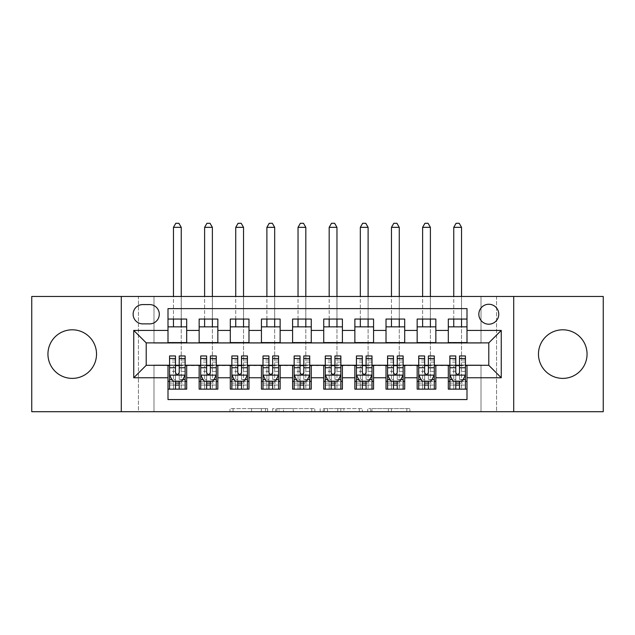 <?xml version="1.0" encoding="UTF-8"?>
<svg xmlns="http://www.w3.org/2000/svg" width="635" height="635" viewBox="0 0 635 635"><rect width="100%" height="100%" fill="white"/><g stroke="black" fill="none" stroke-linecap="round" stroke-linejoin="round"><path stroke-width="0.48" stroke-dasharray="3.17 2.38" d="M267.668 411.71L233.053 411.71L267.668 411.71L267.668 408.599L251.547 408.599L251.547 411.71L251.547 408.599L267.668 408.599L267.668 411.71L267.668 408.599L251.547 408.599L251.547 411.71L251.547 408.599L267.668 408.599L233.053 408.599L267.668 408.599M562.761 378.389A24.289 24.289 0 0 1 538.472 354.092A24.289 24.289 0 0 1 562.761 329.803A24.289 24.289 0 0 1 587.058 354.092A24.289 24.289 0 0 1 562.761 378.389M72.239 378.389A24.289 24.289 0 0 1 47.942 354.092A24.289 24.289 0 0 1 72.239 329.803A24.289 24.289 0 0 1 96.528 354.092A24.289 24.289 0 0 1 72.239 378.389M488.791 304.26A9.97 9.97 0 0 0 478.83 314.23A9.97 9.97 0 0 0 488.791 324.199A9.97 9.97 0 0 0 498.761 314.23A9.97 9.97 0 0 0 488.791 304.26M406.844 411.71L370.769 411.71L406.844 411.71L406.844 408.599L391.406 408.599L409.9 408.599L409.9 411.71L409.9 408.599L370.769 408.599L409.9 408.599L409.9 411.71L409.9 408.599L406.844 408.599L406.844 411.71M388.35 411.71L371.991 411.71L388.35 411.71L388.35 408.599L391.406 408.599L388.35 408.599L388.35 411.71L388.35 408.599L371.991 408.599L371.991 411.71L371.991 408.599L388.35 408.599L388.35 411.71M367.713 411.71L370.769 411.71L367.713 411.71L367.713 408.599L370.769 408.599L367.713 408.599L367.713 411.71M229.989 411.71L233.053 411.71L229.989 411.71L229.989 408.599L233.053 408.599L229.989 408.599L229.989 411.71M481.005 411.71L496.578 411.71L496.578 296.474L603.25 296.474L603.25 411.71L496.578 411.71L496.578 296.474L481.005 296.474L481.005 343.194L153.995 343.194L153.995 296.474L481.005 296.474L481.005 343.194L153.995 343.194L153.995 296.474L138.422 296.474L138.422 411.71L31.75 411.71L31.75 296.474L138.422 296.474L138.422 411.71L153.995 411.71L153.995 364.998L481.005 364.998L481.005 411.71L153.995 411.71L153.995 364.998L481.005 364.998L481.005 411.71M314.825 411.71L311.769 411.71L314.825 411.71L314.825 408.599L314.825 411.71M275.693 411.71L311.769 411.71L272.637 411.71L275.693 411.71L275.693 408.599L314.825 408.599L272.637 408.599L272.637 411.71L272.637 408.599L275.693 408.599L275.693 411.71M323.231 411.71L362.363 411.71L320.175 411.71L323.231 411.71L323.231 408.599L362.363 408.599L362.363 411.71L362.363 408.599L343.868 408.599L343.868 411.71M448.31 319.056L466.995 319.056L466.995 326.842L448.31 326.842L448.31 319.056M417.163 319.056L435.848 319.056L435.848 326.842L417.163 326.842L417.163 319.056M386.016 319.056L404.701 319.056L404.701 326.842L386.016 326.842L386.016 319.056M354.87 319.056L373.563 319.056L373.563 326.842L354.87 326.842L354.87 319.056M323.731 319.056L342.416 319.056L342.416 326.842L323.731 326.842L323.731 319.056M292.584 319.056L311.269 319.056L311.269 326.842L292.584 326.842L292.584 319.056M261.437 319.056L280.13 319.056L280.13 326.842L261.437 326.842L261.437 319.056M230.299 319.056L248.983 319.056L248.983 326.842L230.299 326.842L230.299 319.056M199.152 319.056L217.837 319.056L217.837 326.842L199.152 326.842L199.152 319.056M168.005 389.136L168.005 381.349L186.69 381.349L186.69 389.136L168.005 389.136L168.005 399.566L466.995 399.566L466.995 389.136L448.31 389.136L448.31 381.349L466.995 381.349L466.995 389.136M217.837 389.136L199.152 389.136L199.152 381.349L217.837 381.349L217.837 389.136M248.983 389.136L230.299 389.136L230.299 381.349L248.983 381.349L248.983 389.136M280.13 389.136L261.437 389.136L261.437 381.349L280.13 381.349L280.13 389.136M311.269 389.136L292.584 389.136L292.584 381.349L311.269 381.349L311.269 389.136M342.416 389.136L323.731 389.136L323.731 381.349L342.416 381.349L342.416 389.136M373.563 389.136L354.87 389.136L354.87 381.349L373.563 381.349L373.563 389.136M404.701 389.136L386.016 389.136L386.016 381.349L404.701 381.349L404.701 389.136M435.848 389.136L417.163 389.136L417.163 381.349L435.848 381.349L435.848 389.136M448.31 381.349L448.31 365.617L488.791 365.308L488.791 342.884L435.848 342.884L435.848 326.842M435.848 342.575L404.701 342.884L404.701 326.842M404.701 342.575L373.563 342.884L373.563 326.842M373.563 342.575L342.416 342.884L342.416 326.842M342.416 342.575L311.269 342.884L311.269 326.842M311.269 342.575L280.13 342.884L280.13 326.842M280.13 342.575L248.983 342.884L248.983 326.842M248.983 342.575L217.837 342.884L217.837 326.842M168.005 319.056L186.69 319.056L186.69 326.842L168.005 326.842L168.005 308.626L466.995 308.626L466.995 319.056M417.163 381.349L417.163 365.617L448.31 365.617M386.016 381.349L386.016 365.617L417.163 365.617M354.87 381.349L354.87 365.617L386.016 365.617M323.731 381.349L323.731 365.617L354.87 365.617M292.584 381.349L292.584 365.617L323.731 365.617M261.437 381.349L261.437 365.617L292.584 365.617M230.299 381.349L230.299 365.617L261.437 365.617M199.152 381.349L199.152 365.617L230.299 365.617M217.837 342.575L186.69 342.884L186.69 326.842M168.005 381.349L168.005 365.617L199.152 365.617M186.69 342.575L146.209 342.884L146.209 365.308L168.005 365.617M168.005 342.575L168.005 326.842M186.69 381.349L186.69 365.617M169.561 365.617L175.482 365.617M179.221 365.617L185.134 365.617M169.561 355.965L169.561 385.08L169.561 381.349L175.482 381.349M179.221 381.349L185.134 381.349L185.134 389.136L169.561 389.136L185.134 389.136L179.221 389.136L179.221 379.412L185.134 379.412L185.134 385.08L185.134 381.349L181.245 381.349L181.245 326.842M199.152 342.575L199.152 326.842M217.837 381.349L217.837 365.617M200.708 365.617L206.629 365.617M210.36 365.617L216.281 365.617M200.708 355.965L200.708 385.08L200.708 381.349L206.629 381.349M210.36 381.349L216.281 381.349L216.281 389.136L200.708 389.136L216.281 389.136L210.36 389.136L210.36 379.412L216.281 379.412L216.281 385.08L216.281 381.349L212.384 381.349L212.384 326.842M231.854 365.617L237.768 365.617M241.506 365.617L247.428 365.617M248.983 381.349L248.983 365.617M231.854 355.965L231.854 385.08L231.854 381.349L237.768 381.349M241.506 381.349L247.428 381.349L247.428 389.136L231.854 389.136L247.428 389.136L241.506 389.136L241.506 379.412L247.428 379.412L247.428 385.08L247.428 381.349L243.53 381.349L243.53 326.842M230.299 342.575L230.299 326.842M263.001 365.617L268.915 365.617M272.653 365.617L278.567 365.617M280.13 381.349L280.13 365.617M263.001 355.965L263.001 385.08L263.001 381.349L268.915 381.349M272.653 381.349L278.567 381.349L278.567 389.136L263.001 389.136L278.567 389.136L272.653 389.136L272.653 379.412L278.567 379.412L278.567 385.08L278.567 381.349L274.677 381.349L274.677 326.842M261.437 342.575L261.437 326.842M294.14 365.617L300.061 365.617M303.8 365.617L309.713 365.617M311.269 381.349L311.269 365.617M294.14 355.965L294.14 385.08L294.14 381.349L300.061 381.349M303.8 381.349L309.713 381.349L309.713 389.136L294.14 389.136L309.713 389.136L303.8 389.136L303.8 379.412L309.713 379.412L309.713 385.08L309.713 381.349L305.824 381.349L305.824 326.842M292.584 342.575L292.584 326.842M325.287 365.617L331.2 365.617M334.939 365.617L340.86 365.617M342.416 381.349L342.416 365.617M325.287 355.965L325.287 385.08L325.287 381.349L331.2 381.349M334.939 381.349L340.86 381.349L340.86 389.136L325.287 389.136L340.86 389.136L334.939 389.136L334.939 379.412L340.86 379.412L340.86 385.08L340.86 381.349L336.963 381.349L336.963 326.842M323.731 342.575L323.731 326.842M356.433 365.617L362.347 365.617M366.085 365.617L371.999 365.617M373.563 381.349L373.563 365.617M356.433 355.965L356.433 385.08L356.433 381.349L362.347 381.349M366.085 381.349L371.999 381.349L371.999 389.136L356.433 389.136L371.999 389.136L366.085 389.136L366.085 379.412L371.999 379.412L371.999 385.08L371.999 381.349L368.109 381.349L368.109 326.842M354.87 342.575L354.87 326.842M387.572 365.617L393.494 365.617M397.232 365.617L403.146 365.617M404.701 381.349L404.701 365.617M387.572 355.965L387.572 385.08L387.572 381.349L393.494 381.349M397.232 381.349L403.146 381.349L403.146 389.136L387.572 389.136L403.146 389.136L397.232 389.136L397.232 379.412L403.146 379.412L403.146 385.08L403.146 381.349L399.256 381.349L399.256 326.842M386.016 342.575L386.016 326.842M418.719 365.617L424.64 365.617M428.371 365.617L434.292 365.617M435.848 381.349L435.848 365.617M418.719 355.965L418.719 385.08L418.719 381.349L424.64 381.349M428.371 381.349L434.292 381.349L434.292 389.136L418.719 389.136L434.292 389.136L428.371 389.136L428.371 379.412L434.292 379.412L434.292 385.08L434.292 381.349L430.395 381.349L430.395 326.842M417.163 342.575L417.163 326.842M449.866 365.617L455.779 365.617M459.518 365.617L465.439 365.617M466.995 381.349L466.995 365.617M449.866 355.965L449.866 385.08L449.866 381.349L455.779 381.349M459.518 381.349L465.439 381.349L465.439 389.136L449.866 389.136L465.439 389.136L459.518 389.136L459.518 379.412L465.439 379.412L465.439 385.08L465.439 381.349L461.542 381.349L461.542 326.842M448.31 342.575L448.31 326.842M466.995 342.575L466.995 326.842M142.78 304.578A9.652 9.652 0 0 0 133.128 314.23A9.652 9.652 0 0 0 142.78 323.882L149.63 323.882A9.652 9.652 0 0 0 159.29 314.23A9.652 9.652 0 0 0 149.63 304.578L142.78 304.578M121.293 411.71L121.293 296.474M513.707 296.474L513.707 411.71M279.059 411.71L283.488 411.71L279.059 411.71L279.059 408.599L276.916 408.599L276.916 411.71L276.916 408.599L283.488 408.599L279.059 408.599L279.059 411.71M283.488 411.71L293.275 411.71L283.488 411.71L283.488 408.599L293.275 408.599L293.275 411.71L293.275 408.599L283.488 408.599L283.488 411.71M323.231 408.599L340.812 408.599L340.812 411.71L340.812 408.599L337.756 408.599L340.812 408.599L340.812 411.71L340.812 408.599L343.868 408.599M324.453 408.599L324.453 411.71L324.453 408.599M320.175 408.599L320.175 411.71L320.175 408.599M185.134 374.96L185.134 360.013L185.134 374.96L182.023 381.19L172.68 381.19L169.561 374.96L169.561 360.013L169.561 374.96M185.134 355.965L185.134 379.412M181.245 227.338L178.911 223.29L175.792 223.29L173.458 227.338L181.245 227.338L181.245 389.136L181.245 381.349L173.458 381.349L173.458 365.776L173.458 389.136L173.458 381.349L169.561 381.349L169.561 389.136L175.482 389.136L175.482 385.08L175.482 389.136M175.482 385.08L185.134 385.08L169.561 385.08L175.482 385.08L175.482 355.965M182.88 379.476L179.221 379.476L179.221 381.19M175.482 381.19L175.482 379.476L171.823 379.476M179.221 355.965L179.221 379.412M179.221 379.476L179.221 372.626C177.975 374.983 176.728 374.983 175.482 372.626L175.482 379.476M169.561 381.349L185.134 381.349M181.245 319.056L181.245 296.474M173.458 227.338L173.458 326.842M173.458 319.056L173.458 296.474M216.281 374.96L216.281 360.013L216.281 374.96L213.169 381.19L203.819 381.19L200.708 374.96L200.708 360.013L200.708 374.96M216.281 355.965L216.281 379.412M212.384 227.338L210.05 223.29L206.939 223.29L204.605 227.338L212.384 227.338L212.384 389.136L212.384 381.349L204.605 381.349L204.605 365.776L204.605 389.136L204.605 381.349L200.708 381.349L200.708 389.136L206.629 389.136L206.629 385.08L206.629 389.136M206.629 385.08L216.281 385.08L200.708 385.08L206.629 385.08L206.629 355.965M214.027 379.476L210.36 379.476L210.36 381.19M206.629 381.19L206.629 379.476L202.97 379.476M210.36 355.965L210.36 379.412M210.36 379.476L210.36 372.626C209.121 374.983 207.875 374.983 206.629 372.626L206.629 379.476M200.708 381.349L216.281 381.349M212.384 319.056L212.384 296.474M204.605 227.338L204.605 326.842M204.605 319.056L204.605 296.474M247.428 374.96L247.428 360.013L247.428 374.96L244.308 381.19L234.966 381.19L231.854 374.96L231.854 360.013L231.854 374.96M247.428 355.965L247.428 379.412M243.53 227.338L241.197 223.29L238.085 223.29L235.744 227.338L243.53 227.338L243.53 389.136L243.53 381.349L235.744 381.349L235.744 365.776L235.744 389.136L235.744 381.349L231.854 381.349L231.854 389.136L237.768 389.136L237.768 385.08L237.768 389.136M237.768 385.08L247.428 385.08L231.854 385.08L237.768 385.08L237.768 355.965M245.166 379.476L241.506 379.476L241.506 381.19M237.768 381.19L237.768 379.476L234.109 379.476M241.506 355.965L241.506 379.412M241.506 379.476L241.506 372.626C240.268 374.983 239.022 374.983 237.768 372.626L237.768 379.476M231.854 381.349L247.428 381.349M243.53 319.056L243.53 296.474M235.744 227.338L235.744 326.842M235.744 319.056L235.744 296.474M278.567 374.96L278.567 360.013L278.567 374.96L275.455 381.19L266.113 381.19L263.001 374.96L263.001 360.013L263.001 374.96M278.567 355.965L278.567 379.412M274.677 227.338L272.344 223.29L269.224 223.29L266.89 227.338L274.677 227.338L274.677 389.136L274.677 381.349L266.89 381.349L266.89 365.776L266.89 389.136L266.89 381.349L263.001 381.349L263.001 389.136L268.915 389.136L268.915 385.08L268.915 389.136M268.915 385.08L278.567 385.08L263.001 385.08L268.915 385.08L268.915 355.965M276.312 379.476L272.653 379.476L272.653 381.19M268.915 381.19L268.915 379.476L265.255 379.476M272.653 355.965L272.653 379.412M272.653 379.476L272.653 372.626C271.407 374.983 270.161 374.983 268.915 372.626L268.915 379.476M263.001 381.349L278.567 381.349M274.677 319.056L274.677 296.474M266.89 227.338L266.89 326.842M266.89 319.056L266.89 296.474M309.713 374.96L309.713 360.013L309.713 374.96L306.602 381.19L297.259 381.19L294.14 374.96L294.14 360.013L294.14 374.96M309.713 355.965L309.713 379.412M305.824 227.338L303.482 223.29L300.371 223.29L298.037 227.338L305.824 227.338L305.824 389.136L305.824 381.349L298.037 381.349L298.037 365.776L298.037 389.136L298.037 381.349L294.14 381.349L294.14 389.136L300.061 389.136L300.061 385.08L300.061 389.136M300.061 385.08L309.713 385.08L294.14 385.08L300.061 385.08L300.061 355.965M307.459 379.476L303.8 379.476L303.8 381.19M300.061 381.19L300.061 379.476L296.402 379.476M303.8 355.965L303.8 379.412M303.8 379.476L303.8 372.626C302.554 374.983 301.308 374.983 300.061 372.626L300.061 379.476M294.14 381.349L309.713 381.349M305.824 319.056L305.824 296.474M298.037 227.338L298.037 326.842M298.037 319.056L298.037 296.474M340.86 374.96L340.86 360.013L340.86 374.96L337.741 381.19L328.398 381.19L325.287 374.96L325.287 360.013L325.287 374.96M340.86 355.965L340.86 379.412M336.963 227.338L334.629 223.29L331.518 223.29L329.176 227.338L336.963 227.338L336.963 389.136L336.963 381.349L329.176 381.349L329.176 365.776L329.176 389.136L329.176 381.349L325.287 381.349L325.287 389.136L331.2 389.136L331.2 385.08L331.2 389.136M331.2 385.08L340.86 385.08L325.287 385.08L331.2 385.08L331.2 355.965M338.598 379.476L334.939 379.476L334.939 381.19M331.2 381.19L331.2 379.476L327.541 379.476M334.939 355.965L334.939 379.412M334.939 379.476L334.939 372.626C333.7 374.983 332.454 374.983 331.2 372.626L331.2 379.476M325.287 381.349L340.86 381.349M336.963 319.056L336.963 296.474M329.176 227.338L329.176 326.842M329.176 319.056L329.176 296.474M371.999 374.96L371.999 360.013L371.999 374.96L368.887 381.19L359.545 381.19L356.433 374.96L356.433 360.013L356.433 374.96M371.999 355.965L371.999 379.412M368.109 227.338L365.776 223.29L362.656 223.29L360.323 227.338L368.109 227.338L368.109 389.136L368.109 381.349L360.323 381.349L360.323 365.776L360.323 389.136L360.323 381.349L356.433 381.349L356.433 389.136L362.347 389.136L362.347 385.08L362.347 389.136M362.347 385.08L371.999 385.08L356.433 385.08L362.347 385.08L362.347 355.965M369.745 379.476L366.085 379.476L366.085 381.19M362.347 381.19L362.347 379.476L358.688 379.476M366.085 355.965L366.085 379.412M366.085 379.476L366.085 372.626C364.839 374.983 363.593 374.983 362.347 372.626L362.347 379.476M356.433 381.349L371.999 381.349M368.109 319.056L368.109 296.474M360.323 227.338L360.323 326.842M360.323 319.056L360.323 296.474M403.146 374.96L403.146 360.013L403.146 374.96L400.034 381.19L390.692 381.19L387.572 374.96L387.572 360.013L387.572 374.96M403.146 355.965L403.146 379.412M399.256 227.338L396.915 223.29L393.803 223.29L391.47 227.338L399.256 227.338L399.256 389.136L399.256 381.349L391.47 381.349L391.47 365.776L391.47 389.136L391.47 381.349L387.572 381.349L387.572 389.136L393.494 389.136L393.494 385.08L393.494 389.136M393.494 385.08L403.146 385.08L387.572 385.08L393.494 385.08L393.494 355.965M400.891 379.476L397.232 379.476L397.232 381.19M393.494 381.19L393.494 379.476L389.834 379.476M397.232 355.965L397.232 379.412M397.232 379.476L397.232 372.626C395.986 374.983 394.74 374.983 393.494 372.626L393.494 379.476M387.572 381.349L403.146 381.349M399.256 319.056L399.256 296.474M391.47 227.338L391.47 326.842M391.47 319.056L391.47 296.474M434.292 374.96L434.292 360.013L434.292 374.96L431.181 381.19L421.831 381.19L418.719 374.96L418.719 360.013L418.719 374.96M434.292 355.965L434.292 379.412M430.395 227.338L428.061 223.29L424.95 223.29L422.616 227.338L430.395 227.338L430.395 389.136L430.395 381.349L422.616 381.349L422.616 365.776L422.616 389.136L422.616 381.349L418.719 381.349L418.719 389.136L424.64 389.136L424.64 385.08L424.64 389.136M424.64 385.08L434.292 385.08L418.719 385.08L424.64 385.08L424.64 355.965M432.03 379.476L428.371 379.476L428.371 381.19M424.64 381.19L424.64 379.476L420.973 379.476M428.371 355.965L428.371 379.412M428.371 379.476L428.371 372.626C427.133 374.983 425.887 374.983 424.64 372.626L424.64 379.476M418.719 381.349L434.292 381.349M430.395 319.056L430.395 296.474M422.616 227.338L422.616 326.842M422.616 319.056L422.616 296.474M465.439 374.96L465.439 360.013L465.439 374.96L462.32 381.19L452.977 381.19L449.866 374.96L449.866 360.013L449.866 374.96M465.439 355.965L465.439 379.412M461.542 227.338L459.208 223.29L456.089 223.29L453.755 227.338L461.542 227.338L461.542 389.136L461.542 381.349L453.755 381.349L453.755 365.776L453.755 389.136L453.755 381.349L449.866 381.349L449.866 389.136L455.779 389.136L455.779 385.08L455.779 389.136M455.779 385.08L465.439 385.08L449.866 385.08L455.779 385.08L455.779 355.965M463.177 379.476L459.518 379.476L459.518 381.19M455.779 381.19L455.779 379.476L452.12 379.476M459.518 355.965L459.518 379.412M459.518 379.476L459.518 372.626C458.279 374.983 457.033 374.983 455.779 372.626L455.779 379.476M449.866 381.349L465.439 381.349M461.542 319.056L461.542 296.474M453.755 227.338L453.755 326.842M453.755 319.056L453.755 296.474M265.533 408.599L265.533 411.71L265.533 408.599M261.326 408.599L261.326 411.71L261.326 408.599M233.053 408.599L233.053 411.71L233.053 408.599M311.769 408.599L311.769 411.71L311.769 408.599M359.307 408.599L359.307 411.71L359.307 408.599M337.756 408.599L337.756 411.71L337.756 408.599M327.509 408.599L327.509 411.71L327.509 408.599M391.406 408.599L391.406 411.71L391.406 408.599M370.769 408.599L370.769 411.71L370.769 408.599M185.055 375.118L169.64 375.118M173.458 389.136L181.245 389.136M169.561 379.412L175.482 379.412M185.134 362.117L179.221 362.117M175.482 362.117L169.561 362.117M185.134 371.364L179.221 371.364M175.482 371.364L169.561 371.364M169.561 383.103L175.482 383.103M179.221 383.103L185.134 383.103M173.458 365.776L181.245 365.776L173.458 365.776M216.202 375.118L200.787 375.118M204.605 389.136L212.384 389.136M200.708 379.412L206.629 379.412M216.281 362.117L210.36 362.117M206.629 362.117L200.708 362.117M216.281 371.364L210.36 371.364M206.629 371.364L200.708 371.364M200.708 383.103L206.629 383.103M210.36 383.103L216.281 383.103M204.605 365.776L212.384 365.776L204.605 365.776M247.348 375.118L231.934 375.118M235.744 389.136L243.53 389.136M231.854 379.412L237.768 379.412M247.428 362.117L241.506 362.117M237.768 362.117L231.854 362.117M247.428 371.364L241.506 371.364M237.768 371.364L231.854 371.364M231.854 383.103L237.768 383.103M241.506 383.103L247.428 383.103M235.744 365.776L243.53 365.776L235.744 365.776M278.495 375.118L263.073 375.118M266.89 389.136L274.677 389.136M263.001 379.412L268.915 379.412M278.567 362.117L272.653 362.117M268.915 362.117L263.001 362.117M278.567 371.364L272.653 371.364M268.915 371.364L263.001 371.364M263.001 383.103L268.915 383.103M272.653 383.103L278.567 383.103M266.89 365.776L274.677 365.776L266.89 365.776M309.634 375.118L294.219 375.118M298.037 389.136L305.824 389.136M294.14 379.412L300.061 379.412M309.713 362.117L303.8 362.117M300.061 362.117L294.14 362.117M309.713 371.364L303.8 371.364M300.061 371.364L294.14 371.364M294.14 383.103L300.061 383.103M303.8 383.103L309.713 383.103M298.037 365.776L305.824 365.776L298.037 365.776M340.781 375.118L325.366 375.118M329.176 389.136L336.963 389.136M325.287 379.412L331.2 379.412M340.86 362.117L334.939 362.117M331.2 362.117L325.287 362.117M340.86 371.364L334.939 371.364M331.2 371.364L325.287 371.364M325.287 383.103L331.2 383.103M334.939 383.103L340.86 383.103M329.176 365.776L336.963 365.776L329.176 365.776M371.927 375.118L356.505 375.118M360.323 389.136L368.109 389.136M356.433 379.412L362.347 379.412M371.999 362.117L366.085 362.117M362.347 362.117L356.433 362.117M371.999 371.364L366.085 371.364M362.347 371.364L356.433 371.364M356.433 383.103L362.347 383.103M366.085 383.103L371.999 383.103M360.323 365.776L368.109 365.776L360.323 365.776M403.066 375.118L387.652 375.118M391.47 389.136L399.256 389.136M387.572 379.412L393.494 379.412M403.146 362.117L397.232 362.117M393.494 362.117L387.572 362.117M403.146 371.364L397.232 371.364M393.494 371.364L387.572 371.364M387.572 383.103L393.494 383.103M397.232 383.103L403.146 383.103M391.47 365.776L399.256 365.776L391.47 365.776M434.213 375.118L418.798 375.118M422.616 389.136L430.395 389.136M418.719 379.412L424.64 379.412M434.292 362.117L428.371 362.117M424.64 362.117L418.719 362.117M434.292 371.364L428.371 371.364M424.64 371.364L418.719 371.364M418.719 383.103L424.64 383.103M428.371 383.103L434.292 383.103M422.616 365.776L430.395 365.776L422.616 365.776M465.36 375.118L449.945 375.118M453.755 389.136L461.542 389.136M449.866 379.412L455.779 379.412M465.439 362.117L459.518 362.117M455.779 362.117L449.866 362.117M465.439 371.364L459.518 371.364M455.779 371.364L449.866 371.364M449.866 383.103L455.779 383.103M459.518 383.103L465.439 383.103M453.755 365.776L461.542 365.776L453.755 365.776M185.134 360.013L179.221 360.013M175.482 360.013L169.561 360.013M216.281 360.013L210.36 360.013M206.629 360.013L200.708 360.013M247.428 360.013L241.506 360.013M237.768 360.013L231.854 360.013M278.567 360.013L272.653 360.013M268.915 360.013L263.001 360.013M309.713 360.013L303.8 360.013M300.061 360.013L294.14 360.013M340.86 360.013L334.939 360.013M331.2 360.013L325.287 360.013M371.999 360.013L366.085 360.013M362.347 360.013L356.433 360.013M403.146 360.013L397.232 360.013M393.494 360.013L387.572 360.013M434.292 360.013L428.371 360.013M424.64 360.013L418.719 360.013M465.439 360.013L459.518 360.013M455.779 360.013L449.866 360.013"/><path stroke-width="0.95" d="M562.761 329.803A24.289 24.289 0 0 0 538.472 354.092A24.289 24.289 0 0 0 562.761 378.389A24.289 24.289 0 0 0 587.058 354.092A24.289 24.289 0 0 0 562.761 329.803M72.239 329.803A24.289 24.289 0 0 0 47.942 354.092A24.289 24.289 0 0 0 72.239 378.389A24.289 24.289 0 0 0 96.528 354.092A24.289 24.289 0 0 0 72.239 329.803M488.791 304.26A9.97 9.97 0 0 0 478.83 314.23A9.97 9.97 0 0 0 488.791 324.199A9.97 9.97 0 0 0 498.761 314.23A9.97 9.97 0 0 0 488.791 304.26M513.707 411.71L603.25 411.71L603.25 296.474L513.707 296.474L513.707 411.71L121.293 411.71L121.293 296.474L31.75 296.474L31.75 411.71L121.293 411.71M466.995 319.056L448.31 319.056L448.31 330.422L435.848 330.422L435.848 342.884L448.31 342.884L448.31 330.422M435.848 330.422L435.848 319.056L417.163 319.056L417.163 330.422L404.701 330.422L404.701 342.884L417.163 342.884L417.163 330.422M404.701 330.422L404.701 319.056L386.016 319.056L386.016 330.422L373.563 330.422L373.563 342.884L386.016 342.884L386.016 330.422M373.563 330.422L373.563 319.056L354.87 319.056L354.87 330.422L342.416 330.422L342.416 342.884L354.87 342.884L354.87 330.422M342.416 330.422L342.416 319.056L323.731 319.056L323.731 330.422L311.269 330.422L311.269 342.884L323.731 342.884L323.731 330.422M311.269 330.422L311.269 319.056L292.584 319.056L292.584 330.422L280.13 330.422L280.13 342.884L292.584 342.884L292.584 330.422M280.13 330.422L280.13 319.056L261.437 319.056L261.437 330.422L248.983 330.422L248.983 342.884L261.437 342.884L261.437 330.422M248.983 330.422L248.983 319.056L230.299 319.056L230.299 330.422L217.837 330.422L217.837 342.884L230.299 342.884L230.299 330.422M217.837 330.422L217.837 319.056L199.152 319.056L199.152 342.884L186.69 342.884L186.69 319.056L168.005 319.056M168.005 389.136L186.69 389.136L186.69 365.308L199.152 365.308L199.152 389.136L217.837 389.136L217.837 365.308L230.299 365.308L230.299 377.762L217.837 377.762M230.299 377.762L230.299 389.136L248.983 389.136L248.983 365.308L261.437 365.308L261.437 377.762L248.983 377.762M261.437 377.762L261.437 389.136L280.13 389.136L280.13 365.308L292.584 365.308L292.584 377.762L280.13 377.762M292.584 377.762L292.584 389.136L311.269 389.136L311.269 365.308L323.731 365.308L323.731 377.762L311.269 377.762M323.731 377.762L323.731 389.136L342.416 389.136L342.416 365.308L354.87 365.308L354.87 377.762L342.416 377.762M354.87 377.762L354.87 389.136L373.563 389.136L373.563 365.308L386.016 365.308L386.016 377.762L373.563 377.762M386.016 377.762L386.016 389.136L404.701 389.136L404.701 365.308L417.163 365.308L417.163 377.762L404.701 377.762M417.163 377.762L417.163 389.136L435.848 389.136L435.848 365.308L448.31 365.308L448.31 377.762L435.848 377.762M142.78 323.882L149.63 323.882A9.652 9.652 0 0 0 159.29 314.23A9.652 9.652 0 0 0 149.63 304.578L142.78 304.578A9.652 9.652 0 0 0 133.128 314.23A9.652 9.652 0 0 0 142.78 323.882M513.707 296.474L121.293 296.474M466.995 330.422L466.995 308.626L168.005 308.626L168.005 342.884L146.209 342.884L146.209 365.308L168.005 365.308L168.005 399.566L466.995 399.566L466.995 365.308L488.791 365.308L488.791 342.884L466.995 342.884L466.995 330.422L501.253 330.422L501.253 377.762L466.995 377.762M168.005 377.762L133.747 377.762L133.747 330.422L168.005 330.422M448.31 377.762L448.31 389.136L466.995 389.136M168.005 326.842L186.69 326.842M168.005 342.575L186.69 342.575M168.005 365.617L169.561 365.617M175.482 365.617L179.221 365.617M185.134 365.617L186.69 365.617M168.005 381.349L169.561 381.349M175.482 381.349L179.221 381.349M185.134 381.349L186.69 381.349M199.152 342.575L217.837 342.575M199.152 326.842L217.837 326.842M199.152 365.617L200.708 365.617M206.629 365.617L210.36 365.617M216.281 365.617L217.837 365.617M199.152 381.349L200.708 381.349M206.629 381.349L210.36 381.349M216.281 381.349L217.837 381.349M230.299 365.617L231.854 365.617M237.768 365.617L241.506 365.617M247.428 365.617L248.983 365.617M230.299 381.349L231.854 381.349M237.768 381.349L241.506 381.349M247.428 381.349L248.983 381.349M230.299 326.842L248.983 326.842M230.299 342.575L248.983 342.575M261.437 365.617L263.001 365.617M268.915 365.617L272.653 365.617M278.567 365.617L280.13 365.617M261.437 381.349L263.001 381.349M268.915 381.349L272.653 381.349M278.567 381.349L280.13 381.349M261.437 326.842L280.13 326.842M261.437 342.575L280.13 342.575M292.584 365.617L294.14 365.617M300.061 365.617L303.8 365.617M309.713 365.617L311.269 365.617M292.584 381.349L294.14 381.349M300.061 381.349L303.8 381.349M309.713 381.349L311.269 381.349M292.584 326.842L311.269 326.842M292.584 342.575L311.269 342.575M323.731 365.617L325.287 365.617M331.2 365.617L334.939 365.617M340.86 365.617L342.416 365.617M323.731 381.349L325.287 381.349M331.2 381.349L334.939 381.349M340.86 381.349L342.416 381.349M323.731 326.842L342.416 326.842M323.731 342.575L342.416 342.575M354.87 365.617L356.433 365.617M362.347 365.617L366.085 365.617M371.999 365.617L373.563 365.617M354.87 381.349L356.433 381.349M362.347 381.349L366.085 381.349M371.999 381.349L373.563 381.349M354.87 326.842L373.563 326.842M354.87 342.575L373.563 342.575M386.016 365.617L387.572 365.617M393.494 365.617L397.232 365.617M403.146 365.617L404.701 365.617M386.016 381.349L387.572 381.349M393.494 381.349L397.232 381.349M403.146 381.349L404.701 381.349M386.016 326.842L404.701 326.842M386.016 342.575L404.701 342.575M417.163 365.617L418.719 365.617M424.64 365.617L428.371 365.617M434.292 365.617L435.848 365.617M417.163 381.349L418.719 381.349M424.64 381.349L428.371 381.349M434.292 381.349L435.848 381.349M417.163 326.842L435.848 326.842M417.163 342.575L435.848 342.575M448.31 365.617L449.866 365.617M455.779 365.617L459.518 365.617M465.439 365.617L466.995 365.617M448.31 381.349L449.866 381.349M455.779 381.349L459.518 381.349M465.439 381.349L466.995 381.349M448.31 326.842L466.995 326.842M448.31 342.575L466.995 342.575M146.209 342.884L133.747 330.422M146.209 365.308L133.747 377.762M501.253 330.422L488.791 342.884M501.253 377.762L488.791 365.308M175.482 385.08L179.221 385.08M169.561 358.505L175.482 358.505L175.482 355.965L169.561 355.965L169.561 374.96L172.68 381.19L182.023 381.19L185.134 374.96L185.134 355.965L179.221 355.965L179.221 358.505L185.134 358.505M185.134 374.96L185.134 389.136M169.561 374.96L169.561 389.136M179.221 381.19L179.221 389.136M175.482 389.136L175.482 381.19M175.482 358.505L175.482 372.626C176.728 375.023 177.975 375.023 179.221 372.626L179.221 358.505M181.245 326.842L181.245 319.056M181.245 296.474L181.245 227.338L173.458 227.338L173.458 296.474M173.458 326.842L173.458 319.056M173.458 227.338L175.792 223.29L178.911 223.29L181.245 227.338M206.629 385.08L210.36 385.08M200.708 358.505L206.629 358.505L206.629 355.965L200.708 355.965L200.708 374.96L203.819 381.19L213.169 381.19L216.281 374.96L216.281 355.965L210.36 355.965L210.36 358.505L216.281 358.505M216.281 374.96L216.281 389.136M200.708 374.96L200.708 389.136M210.36 381.19L210.36 389.136M206.629 389.136L206.629 381.19M206.629 358.505L206.629 372.626C207.867 375.023 209.113 375.023 210.36 372.626L210.36 358.505M212.384 326.842L212.384 319.056M212.384 296.474L212.384 227.338L204.605 227.338L204.605 296.474M204.605 326.842L204.605 319.056M204.605 227.338L206.939 223.29L210.05 223.29L212.384 227.338M237.768 385.08L241.506 385.08M231.854 358.505L237.768 358.505L237.768 355.965L231.854 355.965L231.854 374.96L234.966 381.19L244.308 381.19L247.428 374.96L247.428 355.965L241.506 355.965L241.506 358.505L247.428 358.505M247.428 374.96L247.428 389.136M231.854 374.96L231.854 389.136M241.506 381.19L241.506 389.136M237.768 389.136L237.768 381.19M237.768 358.505L237.768 372.626C239.014 375.023 240.26 375.023 241.506 372.626L241.506 358.505M243.53 326.842L243.53 319.056M243.53 296.474L243.53 227.338L235.744 227.338L235.744 296.474M235.744 326.842L235.744 319.056M235.744 227.338L238.085 223.29L241.197 223.29L243.53 227.338M268.915 385.08L272.653 385.08M263.001 358.505L268.915 358.505L268.915 355.965L263.001 355.965L263.001 374.96L266.113 381.19L275.455 381.19L278.567 374.96L278.567 355.965L272.653 355.965L272.653 358.505L278.567 358.505M278.567 374.96L278.567 389.136M263.001 374.96L263.001 389.136M272.653 381.19L272.653 389.136M268.915 389.136L268.915 381.19M268.915 358.505L268.915 372.626C270.161 375.023 271.407 375.023 272.653 372.626L272.653 358.505M274.677 326.842L274.677 319.056M274.677 296.474L274.677 227.338L266.89 227.338L266.89 296.474M266.89 326.842L266.89 319.056M266.89 227.338L269.224 223.29L272.344 223.29L274.677 227.338M300.061 385.08L303.8 385.08M294.14 358.505L300.061 358.505L300.061 355.965L294.14 355.965L294.14 374.96L297.259 381.19L306.602 381.19L309.713 374.96L309.713 355.965L303.8 355.965L303.8 358.505L309.713 358.505M309.713 374.96L309.713 389.136M294.14 374.96L294.14 389.136M303.8 381.19L303.8 389.136M300.061 389.136L300.061 381.19M300.061 358.505L300.061 372.626C301.3 375.023 302.546 375.023 303.8 372.626L303.8 358.505M305.824 326.842L305.824 319.056M305.824 296.474L305.824 227.338L298.037 227.338L298.037 296.474M298.037 326.842L298.037 319.056M298.037 227.338L300.371 223.29L303.482 223.29L305.824 227.338M331.2 385.08L334.939 385.08M325.287 358.505L331.2 358.505L331.2 355.965L325.287 355.965L325.287 374.96L328.398 381.19L337.741 381.19L340.86 374.96L340.86 355.965L334.939 355.965L334.939 358.505L340.86 358.505M340.86 374.96L340.86 389.136M325.287 374.96L325.287 389.136M334.939 381.19L334.939 389.136M331.2 389.136L331.2 381.19M331.2 358.505L331.2 372.626C332.446 375.023 333.692 375.023 334.939 372.626L334.939 358.505M336.963 326.842L336.963 319.056M336.963 296.474L336.963 227.338L329.176 227.338L329.176 296.474M329.176 326.842L329.176 319.056M329.176 227.338L331.518 223.29L334.629 223.29L336.963 227.338M362.347 385.08L366.085 385.08M356.433 358.505L362.347 358.505L362.347 355.965L356.433 355.965L356.433 374.96L359.545 381.19L368.887 381.19L371.999 374.96L371.999 355.965L366.085 355.965L366.085 358.505L371.999 358.505M371.999 374.96L371.999 389.136M356.433 374.96L356.433 389.136M366.085 381.19L366.085 389.136M362.347 389.136L362.347 381.19M362.347 358.505L362.347 372.626C363.593 375.023 364.839 375.023 366.085 372.626L366.085 358.505M368.109 326.842L368.109 319.056M368.109 296.474L368.109 227.338L360.323 227.338L360.323 296.474M360.323 326.842L360.323 319.056M360.323 227.338L362.656 223.29L365.776 223.29L368.109 227.338M393.494 385.08L397.232 385.08M387.572 358.505L393.494 358.505L393.494 355.965L387.572 355.965L387.572 374.96L390.692 381.19L400.034 381.19L403.146 374.96L403.146 355.965L397.232 355.965L397.232 358.505L403.146 358.505M403.146 374.96L403.146 389.136M387.572 374.96L387.572 389.136M397.232 381.19L397.232 389.136M393.494 389.136L393.494 381.19M393.494 358.505L393.494 372.626C394.74 375.023 395.986 375.023 397.232 372.626L397.232 358.505M399.256 326.842L399.256 319.056M399.256 296.474L399.256 227.338L391.47 227.338L391.47 296.474M391.47 326.842L391.47 319.056M391.47 227.338L393.803 223.29L396.915 223.29L399.256 227.338M424.64 385.08L428.371 385.08M418.719 358.505L424.64 358.505L424.64 355.965L418.719 355.965L418.719 374.96L421.831 381.19L431.181 381.19L434.292 374.96L434.292 355.965L428.371 355.965L428.371 358.505L434.292 358.505M434.292 374.96L434.292 389.136M418.719 374.96L418.719 389.136M428.371 381.19L428.371 389.136M424.64 389.136L424.64 381.19M424.64 358.505L424.64 372.626C425.879 375.023 427.125 375.023 428.371 372.626L428.371 358.505M430.395 326.842L430.395 319.056M430.395 296.474L430.395 227.338L422.616 227.338L422.616 296.474M422.616 326.842L422.616 319.056M422.616 227.338L424.95 223.29L428.061 223.29L430.395 227.338M455.779 385.08L459.518 385.08M449.866 358.505L455.779 358.505L455.779 355.965L449.866 355.965L449.866 374.96L452.977 381.19L462.32 381.19L465.439 374.96L465.439 355.965L459.518 355.965L459.518 358.505L465.439 358.505M465.439 374.96L465.439 389.136M449.866 374.96L449.866 389.136M459.518 381.19L459.518 389.136M455.779 389.136L455.779 381.19M455.779 358.505L455.779 372.626C457.025 375.023 458.272 375.023 459.518 372.626L459.518 358.505M461.542 326.842L461.542 319.056M461.542 296.474L461.542 227.338L453.755 227.338L453.755 296.474M453.755 326.842L453.755 319.056M453.755 227.338L456.089 223.29L459.208 223.29L461.542 227.338M199.152 377.762L186.69 377.762M199.152 330.422L186.69 330.422M169.64 375.118L185.055 375.118M185.134 379.476L182.88 379.476M171.823 379.476L169.561 379.476M179.221 367.744L185.134 367.744M169.561 367.744L175.482 367.744M175.482 383.103L179.221 383.103M200.787 375.118L216.202 375.118M216.281 379.476L214.027 379.476M202.97 379.476L200.708 379.476M210.36 367.744L216.281 367.744M200.708 367.744L206.629 367.744M206.629 383.103L210.36 383.103M231.934 375.118L247.348 375.118M247.428 379.476L245.166 379.476M234.109 379.476L231.854 379.476M241.506 367.744L247.428 367.744M231.854 367.744L237.768 367.744M237.768 383.103L241.506 383.103M263.073 375.118L278.495 375.118M278.567 379.476L276.312 379.476M265.255 379.476L263.001 379.476M272.653 367.744L278.567 367.744M263.001 367.744L268.915 367.744M268.915 383.103L272.653 383.103M294.219 375.118L309.634 375.118M309.713 379.476L307.459 379.476M296.402 379.476L294.14 379.476M303.8 367.744L309.713 367.744M294.14 367.744L300.061 367.744M300.061 383.103L303.8 383.103M325.366 375.118L340.781 375.118M340.86 379.476L338.598 379.476M327.541 379.476L325.287 379.476M334.939 367.744L340.86 367.744M325.287 367.744L331.2 367.744M331.2 383.103L334.939 383.103M356.505 375.118L371.927 375.118M371.999 379.476L369.745 379.476M358.688 379.476L356.433 379.476M366.085 367.744L371.999 367.744M356.433 367.744L362.347 367.744M362.347 383.103L366.085 383.103M387.652 375.118L403.066 375.118M403.146 379.476L400.891 379.476M389.834 379.476L387.572 379.476M397.232 367.744L403.146 367.744M387.572 367.744L393.494 367.744M393.494 383.103L397.232 383.103M418.798 375.118L434.213 375.118M434.292 379.476L432.03 379.476M420.973 379.476L418.719 379.476M428.371 367.744L434.292 367.744M418.719 367.744L424.64 367.744M424.64 383.103L428.371 383.103M449.945 375.118L465.36 375.118M465.439 379.476L463.177 379.476M452.12 379.476L449.866 379.476M459.518 367.744L465.439 367.744M449.866 367.744L455.779 367.744M455.779 383.103L459.518 383.103"/></g></svg>
